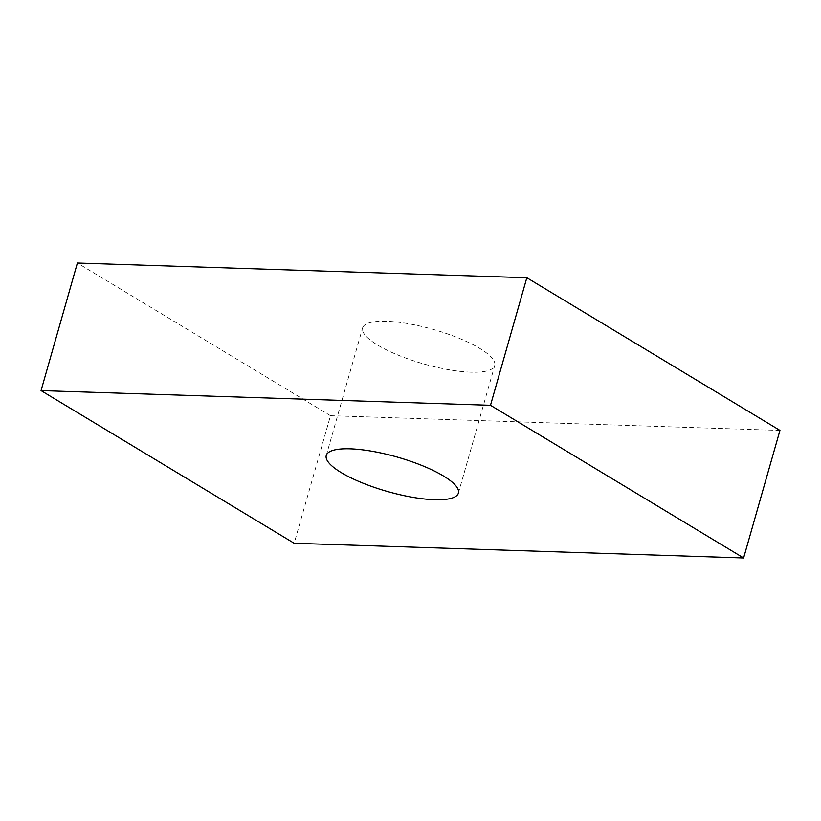 <?xml version="1.0" encoding="UTF-8"?>
<svg xmlns="http://www.w3.org/2000/svg" width="821" height="821" viewBox="0 0 821 821"><rect width="100%" height="100%" fill="white"/><g stroke="black" fill="none" stroke-linecap="round" stroke-linejoin="round"><path stroke-width="0.62" stroke-dasharray="4.11 3.08" d="M470.854 372.17A68.687 17.898 15.9 0 1 398.236 355.165A68.687 17.898 15.9 0 1 362.605 327.897A68.687 17.898 15.9 0 1 386.486 321.278A68.687 17.898 15.9 0 1 459.093 338.273A68.687 17.898 15.9 0 1 494.735 365.54A68.687 17.898 15.9 0 1 470.854 372.17M779.95 430.409L330.504 415.703L294.164 543.266M330.504 415.703L77.39 263.028M326.265 455.46L362.605 327.897M458.395 493.103L494.735 365.54"/><path stroke-width="1.23" d="M434.514 499.722A68.687 17.898 15.9 0 1 361.907 482.727A68.687 17.898 15.9 0 1 326.265 455.46A68.687 17.898 15.9 0 1 350.146 448.83A68.687 17.898 15.9 0 1 422.764 465.835A68.687 17.898 15.9 0 1 458.395 493.103A68.687 17.898 15.9 0 1 434.514 499.722M743.61 557.972L294.164 543.266L41.05 390.591L490.496 405.297L743.61 557.972L779.95 430.409L526.836 277.734L490.496 405.297M526.836 277.734L77.39 263.028L41.05 390.591"/></g></svg>
